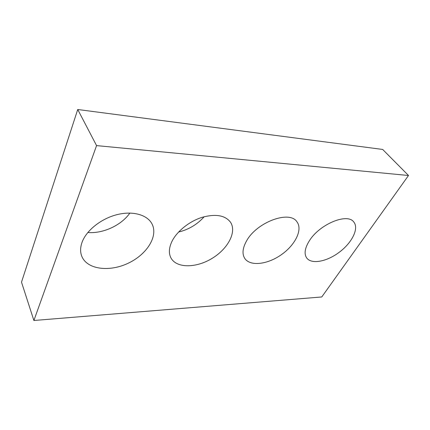 <?xml version="1.0" encoding="UTF-8"?>
<svg xmlns="http://www.w3.org/2000/svg" width="430" height="430" viewBox="0 0 430 430"><rect width="100%" height="100%" fill="white"/><g stroke="black" fill="none" stroke-linecap="round" stroke-linejoin="round"><path stroke-width="0.64" d="M33.895 320.495L321.764 296.963L408.5 175.494L96.567 145.603L33.895 320.495L21.5 282.15L77.733 109.505L96.567 145.603M77.733 109.505L382.668 149.447L408.5 175.494M309.331 240.843C319.463 224.213 347.44 212.64 353.772 222.004C359.19 228.405 352.079 242.606 339.523 252.055C327.042 261.617 311.583 264.66 306.708 257.984C303.924 253.867 304.8 248.153 309.331 240.843M246.433 241.149C256.463 222.186 289.761 209.921 296.969 221.858C302.957 229.727 295.05 245.272 281.113 254.866C267.267 264.59 250.029 266.584 244.702 258.322C241.993 253.893 242.568 248.169 246.433 241.149M204.207 216.709C197.268 224.444 188.727 229.561 178.579 232.049M171.898 241.515C176.8 231.426 189.135 221.45 201.863 217.397C215.591 213.624 225.153 215.247 230.539 222.267C237.005 232.055 227.771 249.034 211.909 258.495C196.155 268.116 176.644 268.406 171.006 258.032C168.592 253.442 168.888 247.938 171.898 241.515M129.881 213.06C121.432 225.234 103.168 233.791 87.828 232.512M82.184 241.95C86.64 230.125 101.448 218.488 117.175 214.608C132.913 210.678 147.151 214.817 151.903 223.729C158.546 235.979 147.044 254.329 128.409 263.122C109.886 272.136 87.446 269.712 81.904 256.554C80.104 252.195 80.195 247.331 82.184 241.95"/></g></svg>
